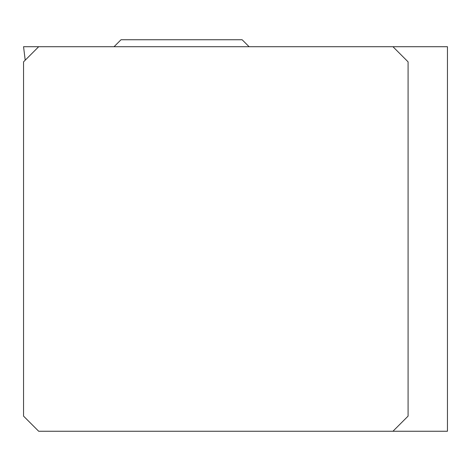<?xml version="1.0" encoding="UTF-8"?>
<svg xmlns="http://www.w3.org/2000/svg" width="471" height="471" viewBox="0 0 471 471"><rect width="100%" height="100%" fill="white"/><g stroke="black" fill="none" stroke-linecap="round" stroke-linejoin="round"><path stroke-width="0.71" d="M23.574 46.717L392.949 46.717L408.086 61.854L408.086 416.117L392.949 431.253L38.687 431.253L23.55 416.117L23.55 61.854L38.687 46.717L23.55 46.717L25.222 60.188M392.949 431.253L447.45 431.253L447.45 46.717L392.949 46.717M249.106 46.717L242.129 39.747L121.018 39.747L114.047 46.717M25.204 60.2L23.55 46.717"/></g></svg>
